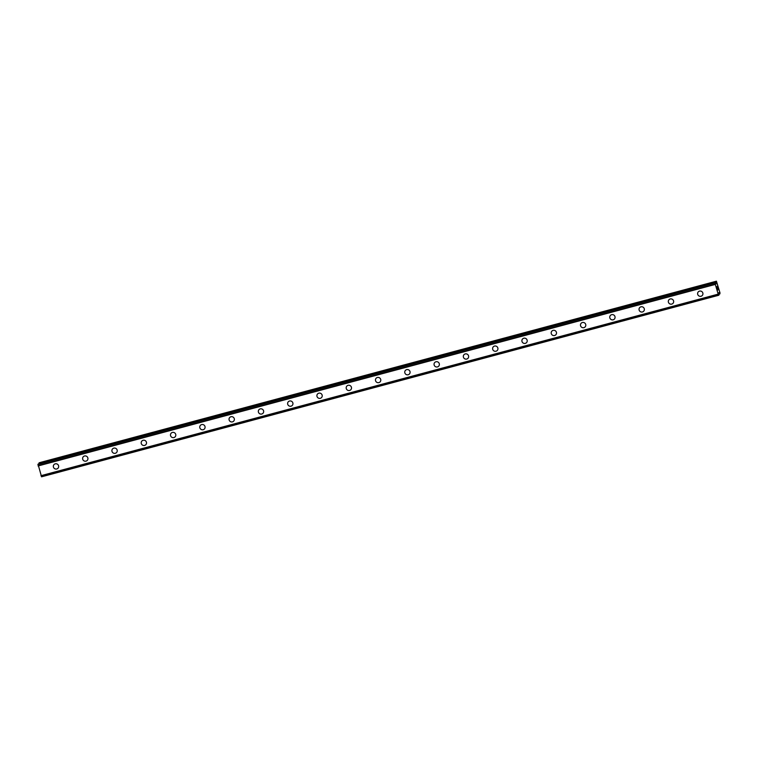 <?xml version="1.0" encoding="UTF-8"?>
<svg xmlns="http://www.w3.org/2000/svg" width="758" height="758" viewBox="0 0 758 758"><rect width="100%" height="100%" fill="white"/><g stroke="black" fill="none" stroke-linecap="round" stroke-linejoin="round"><path stroke-width="1.14" d="M58.082 468.131A2.7 2.634 39.6 0 1 53.78 467.828A2.7 2.634 39.6 0 1 55.239 463.839A2.7 2.634 39.6 0 1 58.082 468.131A2.7 2.634 39.6 0 1 53.78 467.828A2.7 2.634 39.6 0 1 53.913 464.692M87.359 460.277A2.7 2.634 39.6 0 1 83.058 459.983A2.7 2.634 39.6 0 1 84.526 455.994A2.7 2.634 39.6 0 1 87.359 460.277A2.7 2.634 39.6 0 1 83.058 459.983A2.7 2.634 39.6 0 1 83.2 456.837M116.647 452.431A2.7 2.634 39.6 0 1 112.345 452.128A2.7 2.634 39.6 0 1 113.814 448.139A2.7 2.634 39.6 0 1 116.647 452.431A2.7 2.634 39.6 0 1 112.345 452.128A2.7 2.634 39.6 0 1 112.487 448.992M145.934 444.576A2.7 2.634 39.6 0 1 141.632 444.283A2.7 2.634 39.6 0 1 143.101 440.284A2.7 2.634 39.6 0 1 145.934 444.576A2.7 2.634 39.6 0 1 141.632 444.283A2.7 2.634 39.6 0 1 141.774 441.137M175.221 436.722A2.7 2.634 39.6 0 1 170.92 436.428A2.7 2.634 39.6 0 1 172.379 432.439A2.7 2.634 39.6 0 1 175.221 436.731A2.7 2.634 39.6 0 1 170.92 436.428A2.7 2.634 39.6 0 1 171.062 433.282M204.499 428.876A2.7 2.634 39.6 0 1 200.207 428.573A2.7 2.634 39.6 0 1 201.666 424.584A2.7 2.634 39.6 0 1 204.499 428.876A2.7 2.634 39.6 0 1 200.207 428.573A2.7 2.634 39.6 0 1 200.339 425.437M233.786 421.022A2.7 2.634 39.6 0 1 229.484 420.728A2.7 2.634 39.6 0 1 230.953 416.739A2.7 2.634 39.6 0 1 233.786 421.022A2.7 2.634 39.6 0 1 229.484 420.728A2.7 2.634 39.6 0 1 229.627 417.582M263.073 413.176A2.7 2.634 39.6 0 1 258.772 412.873A2.7 2.634 39.6 0 1 260.24 408.884A2.7 2.634 39.6 0 1 263.073 413.176A2.7 2.634 39.6 0 1 258.772 412.873A2.7 2.634 39.6 0 1 258.914 409.737M292.361 405.322A2.7 2.634 39.6 0 1 288.059 405.018A2.7 2.634 39.6 0 1 289.518 401.029A2.7 2.634 39.6 0 1 292.361 405.322A2.7 2.634 39.6 0 1 288.059 405.028A2.7 2.634 39.6 0 1 288.201 401.882M321.648 397.467A2.7 2.634 39.6 0 1 317.346 397.173A2.7 2.634 39.6 0 1 318.805 393.184A2.7 2.634 39.6 0 1 321.648 397.467A2.7 2.634 39.6 0 1 317.346 397.173A2.7 2.634 39.6 0 1 317.488 394.027M350.926 389.621A2.7 2.634 39.6 0 1 346.633 389.318A2.7 2.634 39.6 0 1 348.093 385.329A2.7 2.634 39.6 0 1 350.926 389.621A2.7 2.634 39.6 0 1 346.624 389.318A2.7 2.634 39.6 0 1 346.766 386.182M380.213 381.767A2.7 2.634 39.6 0 1 375.911 381.473A2.7 2.634 39.6 0 1 377.38 377.484A2.7 2.634 39.6 0 1 380.213 381.767A2.7 2.634 39.6 0 1 375.911 381.473A2.7 2.634 39.6 0 1 376.053 378.327M409.5 373.921A2.7 2.634 39.6 0 1 405.198 373.618A2.7 2.634 39.6 0 1 406.667 369.629A2.7 2.634 39.6 0 1 409.5 373.921A2.7 2.634 39.6 0 1 405.198 373.618A2.7 2.634 39.6 0 1 405.341 370.473M438.787 366.067A2.7 2.634 39.6 0 1 434.486 365.763A2.7 2.634 39.6 0 1 435.945 361.774A2.7 2.634 39.6 0 1 438.787 366.067A2.7 2.634 39.6 0 1 434.486 365.763A2.7 2.634 39.6 0 1 434.628 362.627M468.074 358.212A2.7 2.634 39.6 0 1 463.773 357.918A2.7 2.634 39.6 0 1 465.232 353.929A2.7 2.634 39.6 0 1 468.065 358.212A2.7 2.634 39.6 0 1 463.773 357.918A2.7 2.634 39.6 0 1 463.905 354.772M497.352 350.367A2.7 2.634 39.6 0 1 493.051 350.063A2.7 2.634 39.6 0 1 494.519 346.074A2.7 2.634 39.6 0 1 497.352 350.367A2.7 2.634 39.6 0 1 493.051 350.063A2.7 2.634 39.6 0 1 493.193 346.927M526.639 342.512A2.7 2.634 39.6 0 1 522.338 342.218A2.7 2.634 39.6 0 1 523.806 338.229A2.7 2.634 39.6 0 1 526.639 342.512A2.7 2.634 39.6 0 1 522.338 342.218A2.7 2.634 39.6 0 1 522.48 339.072M555.927 334.657A2.7 2.634 39.6 0 1 551.625 334.363A2.7 2.634 39.6 0 1 553.094 330.374A2.7 2.634 39.6 0 1 555.927 334.666A2.7 2.634 39.6 0 1 551.625 334.363A2.7 2.634 39.6 0 1 551.767 331.218M585.214 326.812A2.7 2.634 39.6 0 1 580.912 326.509A2.7 2.634 39.6 0 1 582.371 322.52A2.7 2.634 39.6 0 1 585.214 326.812A2.7 2.634 39.6 0 1 580.912 326.509A2.7 2.634 39.6 0 1 581.054 323.372M614.492 318.957A2.7 2.634 39.6 0 1 610.199 318.663A2.7 2.634 39.6 0 1 611.659 314.674A2.7 2.634 39.6 0 1 614.492 318.957A2.7 2.634 39.6 0 1 610.199 318.663A2.7 2.634 39.6 0 1 610.332 315.517M643.779 311.112A2.7 2.634 39.6 0 1 639.477 310.808A2.7 2.634 39.6 0 1 640.946 306.819A2.7 2.634 39.6 0 1 643.779 311.112A2.7 2.634 39.6 0 1 639.477 310.808A2.7 2.634 39.6 0 1 639.619 307.672M673.066 303.257A2.7 2.634 39.6 0 1 668.764 302.954A2.7 2.634 39.6 0 1 670.233 298.965A2.7 2.634 39.6 0 1 673.066 303.257A2.7 2.634 39.6 0 1 668.764 302.963A2.7 2.634 39.6 0 1 668.907 299.817M702.353 295.402A2.7 2.634 39.6 0 1 698.052 295.108A2.7 2.634 39.6 0 1 699.511 291.119A2.7 2.634 39.6 0 1 702.353 295.402A2.7 2.634 39.6 0 1 698.052 295.108A2.7 2.634 39.6 0 1 698.194 291.963M717.826 289.888L717.798 289.13M717.978 289.708L717.513 288.817M717.845 290.049L717.807 288.466M717.305 287.936L716.983 286.685M717.191 286.969L717.494 287.481L717.182 286.969M717.494 287.481L717.172 286.316L717.286 287.765M717.267 287.794L717.021 286.827M717.589 287.737L717.172 286.325M719.01 292.626L718.906 295.108L718.177 294.132L715.315 284.411L715.239 282.63L716.357 283.814L716.433 281.19L720.024 293.014L719.806 294.019L718.83 292.673M38.014 464.19L715.239 282.639L38.014 464.19L41.567 476.81L718.783 295.25L41.567 476.81M716.433 281.19L39.208 462.75L38.99 463.924M715.296 284.203L38.071 465.763M715.306 284.326L38.08 465.876M715.315 284.411L38.09 465.962M718.177 294.132L40.951 475.692M718.205 294.189L40.989 475.749M718.252 294.265L41.036 475.816M716.139 281.54L38.923 463.091M716.139 281.72L38.914 463.28M716.367 283.634L715.874 283.757M715.126 282.772L37.9 464.332M715.116 282.867L37.9 464.417L715.126 282.876M715.145 283.009L37.928 464.569M718.707 295.089L41.482 476.649M718.745 295.203L41.529 476.763L718.755 295.213M719.73 293.943L718.745 294.208"/></g></svg>
